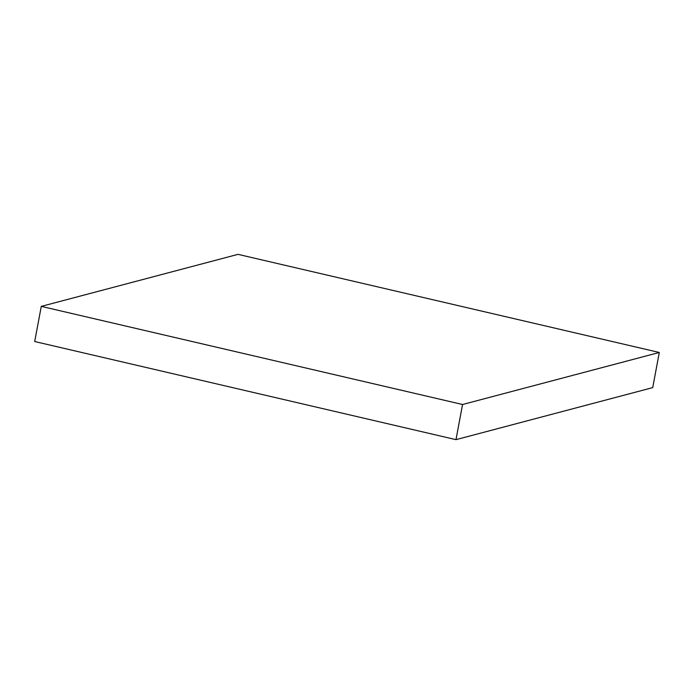 <?xml version="1.0" encoding="UTF-8"?>
<svg xmlns="http://www.w3.org/2000/svg" width="694" height="694" viewBox="0 0 694 694"><rect width="100%" height="100%" fill="white"/><g stroke="black" fill="none" stroke-linecap="round" stroke-linejoin="round"><path stroke-width="1.04" d="M41.276 306.384L238.016 254.351L659.3 352.474L462.56 404.507L41.276 306.384L34.7 341.526L455.984 439.649L462.56 404.507M455.984 439.649L652.724 387.616L659.3 352.474"/></g></svg>
